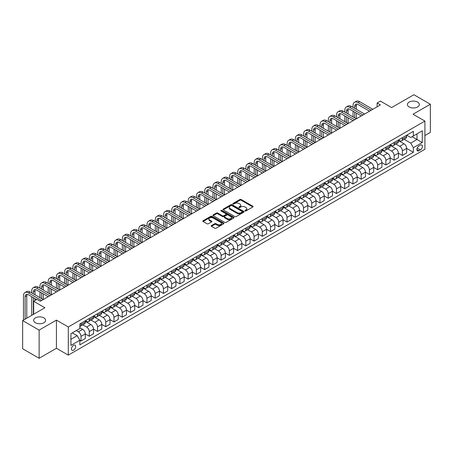 <?xml version="1.0" encoding="UTF-8"?>
<svg xmlns="http://www.w3.org/2000/svg" width="453" height="453" viewBox="0 0 453 453"><rect width="100%" height="100%" fill="white"/><g stroke="black" fill="none" stroke-linecap="round" stroke-linejoin="round"><path stroke-width="0.68" d="M245.039 210.945A0.64 0.368 0 0 0 245.945 210.945L252.819 206.976A0.917 0.527 0 0 0 253.091 206.602A0.917 0.527 0 0 0 252.819 206.228L241.177 199.507A0.917 0.527 0 0 0 239.88 199.507L233.006 203.476A0.64 0.368 0 0 0 233.912 203.997L234.801 203.482A2.928 1.693 0 0 1 238.941 203.482L239.914 204.043A2.928 1.693 0 0 1 240.769 205.237A2.928 1.693 0 0 1 239.914 206.432L239.025 206.947A0.64 0.368 0 0 0 239.931 207.474L240.82 206.959A2.928 1.693 0 0 1 244.96 206.959L245.934 207.519A2.928 1.693 0 0 1 246.789 208.714A2.928 1.693 0 0 1 245.934 209.909L245.039 210.424A0.64 0.368 0 0 0 245.039 210.945L245.039 210.424M43.845 317.876A5.968 3.443 0 0 0 37.339 317.128A5.968 3.443 0 0 0 33.658 320.311A5.968 3.443 0 0 0 35.408 322.746A5.968 3.443 0 0 0 41.908 323.493A5.968 3.443 0 0 0 45.589 320.311A5.968 3.443 0 0 0 43.845 317.876M417.592 102.089A5.968 3.443 0 0 0 411.092 101.342A5.968 3.443 0 0 0 407.411 104.524A5.968 3.443 0 0 0 409.155 106.965A5.968 3.443 0 0 0 415.661 107.706A5.968 3.443 0 0 0 419.342 104.524A5.968 3.443 0 0 0 417.592 102.089M73.573 350.186A2.984 1.721 120 0 0 75.521 347.559A2.984 1.721 120 0 0 75.062 345.169A2.984 1.721 120 0 0 73.573 345.316A2.984 1.721 120 0 0 71.625 347.944A2.984 1.721 120 0 0 72.078 350.333A2.984 1.721 120 0 0 73.573 350.186M211.477 225.577A0.917 0.527 0 0 0 211.211 225.951A0.917 0.527 0 0 0 211.477 226.324L214.745 228.216A0.917 0.527 0 0 0 216.036 228.216L223.674 223.805A0.917 0.527 0 0 0 223.941 223.431A0.917 0.527 0 0 0 223.674 223.057L212.027 216.336A0.917 0.527 0 0 0 210.736 216.336L203.097 220.741A0.917 0.527 0 0 0 202.831 221.115A0.917 0.527 0 0 0 203.097 221.489L207.044 223.765A0.917 0.527 0 0 0 208.34 223.765L211.608 221.879A0.917 0.527 0 0 0 211.874 221.506A0.917 0.527 0 0 0 211.608 221.132L209.648 220.005A2.446 1.416 0 0 1 208.935 219.003A2.446 1.416 0 0 1 210.441 217.7A2.446 1.416 0 0 1 213.108 218.006L220.775 222.434A2.446 1.416 0 0 1 221.494 223.431A2.446 1.416 0 0 1 219.982 224.739A2.446 1.416 0 0 1 217.315 224.433L216.036 223.691A0.917 0.527 0 0 0 214.745 223.691L211.477 225.577L211.477 226.324M424.914 135.543L430.35 132.406L430.35 104.241L413.872 94.728L391.624 107.571L380.418 101.104L377.123 103.007L380.418 104.909L40.283 301.285L36.987 299.382L33.692 301.285L33.692 314.223M39.128 330.112L39.128 358.272L56.432 348.283L56.432 320.118L39.128 330.112L22.65 320.594L44.898 307.751L33.692 301.285M56.432 320.118L68.295 326.97L424.914 121.081L424.914 149.247L68.295 355.135L68.295 326.97M430.35 104.241L413.045 114.23L424.914 121.081M234.869 216.596A0.917 0.527 0 0 0 236.16 216.596L243.793 212.185A0.917 0.527 0 0 0 244.065 211.811A0.917 0.527 0 0 0 243.793 211.438L232.151 204.716A0.917 0.527 0 0 0 230.854 204.716L223.221 209.122A0.917 0.527 0 0 0 222.95 209.496A0.917 0.527 0 0 0 223.221 209.869L234.869 216.596M221.245 211.087A0.64 0.368 0 0 1 221.896 211.172L221.896 210.413L233.737 217.247A0.917 0.527 0 0 1 234.003 217.621A0.917 0.527 0 0 1 233.737 217.995L226.098 222.406A0.917 0.527 0 0 1 224.807 222.406L213.159 215.679L216.426 213.81L216.426 213.046L213.159 214.932A0.917 0.527 0 0 0 212.893 215.305A0.917 0.527 0 0 0 213.159 215.679L213.159 214.932M216.426 213.81A0.917 0.527 0 0 1 217.723 213.81L217.723 213.046A0.917 0.527 0 0 0 216.426 213.046M217.723 213.046L222.446 215.775A0.917 0.527 0 0 0 223.737 215.775L225.905 214.524A0.917 0.527 0 0 0 226.172 214.15A0.917 0.527 0 0 0 225.905 213.776L220.99 210.934A0.64 0.368 0 0 1 221.896 210.413M39.128 358.272L22.65 348.759L22.65 320.594M420.361 145.17L418.912 146.008A2.888 1.67 120 0 0 417.026 148.556A2.888 1.67 120 0 0 417.468 150.872A2.888 1.67 120 0 0 418.912 150.73L420.361 149.892A2.888 1.67 120 0 0 422.253 147.344A2.888 1.67 120 0 0 421.811 145.028A2.888 1.67 120 0 0 420.361 145.17M406.749 135.181L410.741 137.486L413.374 135.962L413.374 131.359L79.836 323.923L79.836 328.533L70.934 333.668L70.934 345.39L79.836 340.254L79.836 344.858L413.374 152.287L413.374 147.684L410.741 143.114L404.184 139.331M413.374 135.962L422.275 130.826L422.275 142.548L413.374 147.684M56.432 348.283L68.295 355.135M377.123 103.007L377.123 106.812M412.122 136.687L417.003 139.501L417.003 133.867L422.275 130.826M410.741 143.114L417.003 139.501L422.275 142.548M70.934 339.303L77.197 335.684L72.321 332.87M79.836 340.294L81.019 340.979L81.019 336.369A3.732 2.152 -120 0 0 78.386 331.806L76.274 330.588M81.019 340.979L85.306 338.504L85.306 333.895A3.732 2.152 -120 0 0 82.667 329.331L79.836 327.695M85.306 333.935L89.258 336.217L89.258 331.613A3.732 2.152 -120 0 0 86.625 327.049L82.837 324.863M89.258 336.217L93.544 333.748L93.544 329.138A3.732 2.152 -120 0 0 90.906 324.575L85.306 321.341M93.544 329.178L97.497 331.46L97.497 326.856A3.732 2.152 -120 0 0 94.864 322.293L91.076 320.107M97.497 331.46L101.783 328.986L101.783 324.382A3.732 2.152 -120 0 0 99.145 319.818L93.544 316.579M101.783 324.422L105.742 326.704L105.742 322.1A3.732 2.152 -120 0 0 103.103 317.53L99.315 315.345M105.742 326.704L110.022 324.229L110.022 319.625A3.732 2.152 -120 0 0 107.389 315.062L101.783 311.823M110.022 319.665L113.98 321.947L113.98 317.343A3.732 2.152 -120 0 0 111.342 312.774L107.554 310.588M113.98 321.947L118.261 319.473L118.261 314.869A3.732 2.152 -120 0 0 115.628 310.299L110.022 307.066M118.261 314.909L122.219 317.191L122.219 312.587A3.732 2.152 -120 0 0 119.581 308.017L115.798 305.832M122.219 317.191L126.506 314.716L126.506 310.112A3.732 2.152 -120 0 0 123.867 305.543L118.261 302.31M126.506 310.152L130.458 312.434L130.458 307.83A3.732 2.152 -120 0 0 127.82 303.261L124.037 301.075M130.458 312.434L134.745 309.96L134.745 305.356A3.732 2.152 -120 0 0 132.106 300.786L126.506 297.553M134.745 305.39L138.697 307.678L138.697 303.068A3.732 2.152 -120 0 0 136.059 298.504L132.276 296.319M138.697 307.678L142.984 305.203L142.984 300.599A3.732 2.152 -120 0 0 140.345 296.03L134.745 292.797M142.984 300.633L146.936 302.921L146.936 298.312A3.732 2.152 -120 0 0 144.303 293.748L140.515 291.562M146.936 302.921L151.223 300.447L151.223 295.843A3.732 2.152 -120 0 0 148.584 291.273L142.984 288.04M151.223 295.877L155.175 298.159L155.175 293.555A3.732 2.152 -120 0 0 152.542 288.991L148.754 286.806M155.175 298.159L159.462 295.69L159.462 291.081A3.732 2.152 -120 0 0 156.823 286.517L151.223 283.284M159.462 291.12L163.414 293.402L163.414 288.799A3.732 2.152 -120 0 0 160.781 284.235L156.993 282.049M163.414 293.402L167.701 290.934L167.701 286.324A3.732 2.152 -120 0 0 165.068 281.76L159.462 278.521M167.701 286.364L171.659 288.646L171.659 284.042A3.732 2.152 -120 0 0 169.02 279.478L165.232 277.293M171.659 288.646L175.94 286.171L175.94 281.568A3.732 2.152 -120 0 0 173.306 277.004L167.701 273.765M175.94 281.607L179.898 283.889L179.898 279.286A3.732 2.152 -120 0 0 177.259 274.716L173.476 272.53M179.898 283.889L184.178 281.415L184.178 276.811A3.732 2.152 -120 0 0 181.545 272.247L175.94 269.008M184.178 276.851L188.137 279.133L188.137 274.529A3.732 2.152 -120 0 0 185.498 269.96L181.715 267.774M188.137 279.133L192.423 276.658L192.423 272.055A3.732 2.152 -120 0 0 189.784 267.485L184.178 264.252M192.423 272.094L196.376 274.376L196.376 269.773A3.732 2.152 -120 0 0 193.737 265.203L189.954 263.017M196.376 274.376L200.662 271.902L200.662 267.298A3.732 2.152 -120 0 0 198.023 262.729L192.423 259.495M200.662 267.338L204.614 269.62L204.614 265.016A3.732 2.152 -120 0 0 201.981 260.447L198.193 258.261M204.614 269.62L208.901 267.145L208.901 262.542A3.732 2.152 -120 0 0 206.262 257.972L200.662 254.739M208.901 262.576L212.853 264.863L212.853 260.254A3.732 2.152 -120 0 0 210.22 255.69L206.432 253.504M212.853 264.863L217.14 262.389L217.14 257.785A3.732 2.152 -120 0 0 214.501 253.216L208.901 249.982M217.14 257.819L221.092 260.107L221.092 255.498A3.732 2.152 -120 0 0 218.459 250.934L214.671 248.748M221.092 260.107L225.379 257.632L225.379 253.023A3.732 2.152 -120 0 0 222.74 248.459L217.14 245.226M225.379 253.063L229.337 255.345L229.337 250.741A3.732 2.152 -120 0 0 226.698 246.177L222.91 243.991M229.337 255.345L233.618 252.876L233.618 248.267A3.732 2.152 -120 0 0 230.985 243.703L225.379 240.469M233.618 248.306L237.576 250.588L237.576 245.985A3.732 2.152 -120 0 0 234.937 241.421L231.149 239.235M237.576 250.588L241.857 248.119L241.857 243.51A3.732 2.152 -120 0 0 239.224 238.946L233.618 235.707M241.857 243.55L245.815 245.832L245.815 241.228A3.732 2.152 -120 0 0 243.176 236.659L239.394 234.473M245.815 245.832L250.101 243.357L250.101 238.754A3.732 2.152 -120 0 0 247.463 234.19L241.857 230.951M250.101 238.793L254.054 241.075L254.054 236.472A3.732 2.152 -120 0 0 251.415 231.902L247.632 229.716M254.054 241.075L258.34 238.601L258.34 233.997A3.732 2.152 -120 0 0 255.702 229.433L250.101 226.194M258.34 234.037L262.293 236.319L262.293 231.715A3.732 2.152 -120 0 0 259.654 227.146L255.871 224.96M262.293 236.319L266.579 233.844L266.579 229.241A3.732 2.152 -120 0 0 263.94 224.671L258.34 221.438M266.579 229.28L270.532 231.562L270.532 226.959A3.732 2.152 -120 0 0 267.899 222.389L264.11 220.203M270.532 231.562L274.818 229.088L274.818 224.484A3.732 2.152 -120 0 0 272.179 219.915L266.579 216.681M274.818 224.524L278.771 226.806L278.771 222.202A3.732 2.152 -120 0 0 276.137 217.633L272.349 215.447M278.771 226.806L283.057 224.331L283.057 219.728A3.732 2.152 -120 0 0 280.418 215.158L274.818 211.925M283.057 219.762L287.009 222.049L287.009 217.44A3.732 2.152 -120 0 0 284.376 212.876L280.588 210.69M287.009 222.049L291.296 219.575L291.296 214.971A3.732 2.152 -120 0 0 288.663 210.402L283.057 207.168M291.296 215.005L295.254 217.293L295.254 212.684A3.732 2.152 -120 0 0 292.615 208.12L288.827 205.934M295.254 217.293L299.535 214.818L299.535 210.209A3.732 2.152 -120 0 0 296.902 205.645L291.296 202.412M299.535 210.249L303.493 212.531L303.493 207.927A3.732 2.152 -120 0 0 300.854 203.363L297.072 201.177M303.493 212.531L307.774 210.062L307.774 205.452A3.732 2.152 -120 0 0 305.141 200.889L299.535 197.655M307.774 205.492L311.732 207.774L311.732 203.171A3.732 2.152 -120 0 0 309.093 198.607L305.311 196.421M311.732 207.774L316.018 205.3L316.018 200.696A3.732 2.152 -120 0 0 313.38 196.132L307.774 192.893M316.018 200.736L319.971 203.018L319.971 198.414A3.732 2.152 -120 0 0 317.332 193.844L313.55 191.659M319.971 203.018L324.257 200.543L324.257 195.939A3.732 2.152 -120 0 0 321.619 191.376L316.018 188.137M324.257 195.979L328.21 198.261L328.21 193.657A3.732 2.152 -120 0 0 325.577 189.088L321.789 186.902M328.21 198.261L332.496 195.787L332.496 191.183A3.732 2.152 -120 0 0 329.858 186.613L324.257 183.38M332.496 191.223L336.449 193.505L336.449 188.901A3.732 2.152 -120 0 0 333.816 184.331L330.027 182.146M336.449 193.505L340.735 191.03L340.735 186.426A3.732 2.152 -120 0 0 338.097 181.857L332.496 178.624M340.735 186.466L344.688 188.748L344.688 184.144A3.732 2.152 -120 0 0 342.055 179.575L338.266 177.389M344.688 188.748L348.974 186.274L348.974 181.67A3.732 2.152 -120 0 0 346.335 177.1L340.735 173.867M348.974 181.71L352.932 183.992L352.932 179.388A3.732 2.152 -120 0 0 350.294 174.818L346.505 172.633M352.932 183.992L357.213 181.517L357.213 176.913A3.732 2.152 -120 0 0 354.58 172.344L348.974 169.111M357.213 176.947L361.171 179.235L361.171 174.626A3.732 2.152 -120 0 0 358.533 170.062L354.744 167.876M361.171 179.235L365.452 176.761L365.452 172.157A3.732 2.152 -120 0 0 362.819 167.587L357.213 164.354M365.452 172.191L369.41 174.479L369.41 169.869A3.732 2.152 -120 0 0 366.771 165.305L362.989 163.12M369.41 174.479L373.697 172.004L373.697 167.395A3.732 2.152 -120 0 0 371.058 162.831L365.452 159.598M373.697 167.434L377.649 169.716L377.649 165.113A3.732 2.152 -120 0 0 375.01 160.549L371.228 158.363M377.649 169.716L381.936 167.248L381.936 162.638A3.732 2.152 -120 0 0 379.297 158.074L373.697 154.841M381.936 162.678L385.888 164.96L385.888 160.356A3.732 2.152 -120 0 0 383.249 155.792L379.467 153.607M385.888 164.96L390.175 162.485L390.175 157.882A3.732 2.152 -120 0 0 387.536 153.318L381.936 150.079M390.175 157.921L394.127 160.203L394.127 155.6A3.732 2.152 -120 0 0 391.494 151.03L387.706 148.844M394.127 160.203L398.414 157.729L398.414 153.125A3.732 2.152 -120 0 0 395.775 148.561L390.175 145.322M398.414 153.165L402.366 155.447L402.366 150.843A3.732 2.152 -120 0 0 399.733 146.274L395.945 144.088M402.366 155.447L406.652 152.972L406.652 148.369A3.732 2.152 -120 0 0 404.014 143.799L398.414 140.566M398.51 139.937L399.733 140.645A3.732 2.152 -120 0 0 401.596 140.826A3.732 2.152 -120 0 0 402.366 139.122L402.366 137.712M390.271 144.694L391.494 145.402A3.732 2.152 -120 0 0 393.357 145.583A3.732 2.152 -120 0 0 394.127 143.878L394.127 142.469M382.032 149.456L383.249 150.158A3.732 2.152 -120 0 0 385.118 150.339A3.732 2.152 -120 0 0 385.888 148.635L385.888 147.225M373.793 154.213L375.01 154.915A3.732 2.152 -120 0 0 376.879 155.102A3.732 2.152 -120 0 0 377.649 153.391L377.649 151.981M365.554 158.969L366.771 159.671A3.732 2.152 -120 0 0 368.634 159.858A3.732 2.152 -120 0 0 369.41 158.148L369.41 156.744M357.315 163.726L358.533 164.428A3.732 2.152 -120 0 0 360.395 164.615A3.732 2.152 -120 0 0 361.171 162.904L361.171 161.5M349.076 168.482L350.294 169.184A3.732 2.152 -120 0 0 352.157 169.371A3.732 2.152 -120 0 0 352.932 167.661L352.932 166.257M340.832 173.239L342.055 173.941A3.732 2.152 -120 0 0 343.918 174.128A3.732 2.152 -120 0 0 344.688 172.423L344.688 171.013M332.593 177.995L333.816 178.703A3.732 2.152 -120 0 0 335.679 178.884A3.732 2.152 -120 0 0 336.449 177.18L336.449 175.77M324.354 182.752L325.577 183.459A3.732 2.152 -120 0 0 327.44 183.641A3.732 2.152 -120 0 0 328.21 181.936L328.21 180.526M316.115 187.508L317.332 188.216A3.732 2.152 -120 0 0 319.201 188.397A3.732 2.152 -120 0 0 319.971 186.693L319.971 185.283M307.876 192.27L309.093 192.972A3.732 2.152 -120 0 0 310.962 193.154A3.732 2.152 -120 0 0 311.732 191.449L311.732 190.039M299.637 197.027L300.854 197.729A3.732 2.152 -120 0 0 302.717 197.916A3.732 2.152 -120 0 0 303.493 196.206L303.493 194.796M291.398 201.783L292.615 202.485A3.732 2.152 -120 0 0 294.478 202.672A3.732 2.152 -120 0 0 295.254 200.962L295.254 199.558M283.153 206.54L284.376 207.242A3.732 2.152 -120 0 0 286.239 207.429A3.732 2.152 -120 0 0 287.009 205.719L287.009 204.314M274.914 211.296L276.137 211.998A3.732 2.152 -120 0 0 278 212.185A3.732 2.152 -120 0 0 278.771 210.475L278.771 209.071M266.675 216.053L267.899 216.755A3.732 2.152 -120 0 0 269.762 216.942A3.732 2.152 -120 0 0 270.532 215.237L270.532 213.827M258.437 220.809L259.654 221.517A3.732 2.152 -120 0 0 261.523 221.698A3.732 2.152 -120 0 0 262.293 219.994L262.293 218.584M250.198 225.566L251.415 226.274A3.732 2.152 -120 0 0 253.284 226.455A3.732 2.152 -120 0 0 254.054 224.75L254.054 223.34M241.959 230.322L243.176 231.03A3.732 2.152 -120 0 0 245.039 231.211A3.732 2.152 -120 0 0 245.815 229.507L245.815 228.097M233.72 235.084L234.937 235.786A3.732 2.152 -120 0 0 236.8 235.973A3.732 2.152 -120 0 0 237.576 234.263L237.576 232.853M225.481 239.841L226.698 240.543A3.732 2.152 -120 0 0 228.561 240.73A3.732 2.152 -120 0 0 229.337 239.02L229.337 237.61M217.236 244.597L218.459 245.299A3.732 2.152 -120 0 0 220.322 245.486A3.732 2.152 -120 0 0 221.092 243.776L221.092 242.372M208.997 249.354L210.22 250.056A3.732 2.152 -120 0 0 212.083 250.243A3.732 2.152 -120 0 0 212.853 248.533L212.853 247.128M200.758 254.11L201.981 254.812A3.732 2.152 -120 0 0 203.844 254.999A3.732 2.152 -120 0 0 204.614 253.295L204.614 251.885M192.519 258.867L193.737 259.569A3.732 2.152 -120 0 0 195.605 259.756A3.732 2.152 -120 0 0 196.376 258.051L196.376 256.641M184.28 263.623L185.498 264.331A3.732 2.152 -120 0 0 187.366 264.512A3.732 2.152 -120 0 0 188.137 262.808L188.137 261.398M176.041 268.38L177.259 269.088A3.732 2.152 -120 0 0 179.122 269.269A3.732 2.152 -120 0 0 179.898 267.564L179.898 266.154M167.803 273.136L169.02 273.844A3.732 2.152 -120 0 0 170.883 274.025A3.732 2.152 -120 0 0 171.659 272.321L171.659 270.911M159.558 277.899L160.781 278.601A3.732 2.152 -120 0 0 162.644 278.788A3.732 2.152 -120 0 0 163.414 277.077L163.414 275.667M151.319 282.655L152.542 283.357A3.732 2.152 -120 0 0 154.405 283.544A3.732 2.152 -120 0 0 155.175 281.834L155.175 280.43M143.08 287.412L144.303 288.114A3.732 2.152 -120 0 0 146.166 288.301A3.732 2.152 -120 0 0 146.936 286.59L146.936 285.186M134.841 292.168L136.059 292.87A3.732 2.152 -120 0 0 137.927 293.057A3.732 2.152 -120 0 0 138.697 291.347L138.697 289.943M126.602 296.925L127.82 297.627A3.732 2.152 -120 0 0 129.688 297.814A3.732 2.152 -120 0 0 130.458 296.109L130.458 294.699M118.363 301.681L119.581 302.383A3.732 2.152 -120 0 0 121.444 302.57A3.732 2.152 -120 0 0 122.219 300.866L122.219 299.456M110.124 306.438L111.342 307.145A3.732 2.152 -120 0 0 113.205 307.327A3.732 2.152 -120 0 0 113.98 305.622L113.98 304.212M101.885 311.194L103.103 311.902A3.732 2.152 -120 0 0 104.966 312.083A3.732 2.152 -120 0 0 105.742 310.379L105.742 308.969M93.641 315.951L94.864 316.658A3.732 2.152 -120 0 0 96.727 316.84A3.732 2.152 -120 0 0 97.497 315.135L97.497 313.725M85.402 320.713L86.625 321.415A3.732 2.152 -120 0 0 88.488 321.602A3.732 2.152 -120 0 0 89.258 319.892L89.258 318.482M406.652 148.408L413.374 152.287M401.596 140.826L405.882 138.352A3.732 2.152 -120 0 0 406.652 136.647L406.652 135.237M393.357 145.583L397.643 143.108A3.732 2.152 -120 0 0 398.414 141.404L398.414 139.994M385.118 150.339L389.399 147.871A3.732 2.152 -120 0 0 390.175 146.16L390.175 144.75M376.879 155.102L381.16 152.627A3.732 2.152 -120 0 0 381.936 150.917L381.936 149.513M368.634 159.858L372.921 157.384A3.732 2.152 -120 0 0 373.697 155.673L373.697 154.269M360.395 164.615L364.682 162.14A3.732 2.152 -120 0 0 365.452 160.43L365.452 159.026M352.157 169.371L356.443 166.897A3.732 2.152 -120 0 0 357.213 165.192L357.213 163.782M343.918 174.128L348.204 171.653A3.732 2.152 -120 0 0 348.974 169.949L348.974 168.539M335.679 178.884L339.965 176.41A3.732 2.152 -120 0 0 340.735 174.705L340.735 173.295M327.44 183.641L331.721 181.166A3.732 2.152 -120 0 0 332.496 179.462L332.496 178.052M319.201 188.397L323.482 185.928A3.732 2.152 -120 0 0 324.257 184.218L324.257 182.808M310.962 193.154L315.243 190.685A3.732 2.152 -120 0 0 316.018 188.975L316.018 187.565M302.717 197.916L307.004 195.441A3.732 2.152 -120 0 0 307.774 193.731L307.774 192.327M294.478 202.672L298.765 200.198A3.732 2.152 -120 0 0 299.535 198.488L299.535 197.083M286.239 207.429L290.526 204.954A3.732 2.152 -120 0 0 291.296 203.25L291.296 201.84M278 212.185L282.287 209.711A3.732 2.152 -120 0 0 283.057 208.006L283.057 206.596M269.762 216.942L274.048 214.467A3.732 2.152 -120 0 0 274.818 212.763L274.818 211.353M261.523 221.698L265.803 219.224A3.732 2.152 -120 0 0 266.579 217.519L266.579 216.109M253.284 226.455L257.564 223.98A3.732 2.152 -120 0 0 258.34 222.276L258.34 220.866M245.039 231.211L249.326 228.742A3.732 2.152 -120 0 0 250.101 227.032L250.101 225.622M236.8 235.973L241.087 233.499A3.732 2.152 -120 0 0 241.857 231.789L241.857 230.384M228.561 240.73L232.848 238.255A3.732 2.152 -120 0 0 233.618 236.545L233.618 235.141M220.322 245.486L224.609 243.012A3.732 2.152 -120 0 0 225.379 241.302L225.379 239.897M212.083 250.243L216.37 247.768A3.732 2.152 -120 0 0 217.14 246.064L217.14 244.654M203.844 254.999L208.125 252.525A3.732 2.152 -120 0 0 208.901 250.82L208.901 249.41M195.605 259.756L199.886 257.281A3.732 2.152 -120 0 0 200.662 255.577L200.662 254.167M187.366 264.512L191.647 262.038A3.732 2.152 -120 0 0 192.423 260.333L192.423 258.923M179.122 269.269L183.408 266.794A3.732 2.152 -120 0 0 184.178 265.09L184.178 263.68M170.883 274.025L175.169 271.557A3.732 2.152 -120 0 0 175.94 269.846L175.94 268.436M162.644 278.788L166.931 276.313A3.732 2.152 -120 0 0 167.701 274.603L167.701 273.199M154.405 283.544L158.692 281.07A3.732 2.152 -120 0 0 159.462 279.359L159.462 277.955M146.166 288.301L150.453 285.826A3.732 2.152 -120 0 0 151.223 284.116L151.223 282.712M137.927 293.057L142.208 290.583A3.732 2.152 -120 0 0 142.984 288.878L142.984 287.468M129.688 297.814L133.969 295.339A3.732 2.152 -120 0 0 134.745 293.635L134.745 292.225M121.444 302.57L125.73 300.096A3.732 2.152 -120 0 0 126.506 298.391L126.506 296.981M113.205 307.327L117.491 304.852A3.732 2.152 -120 0 0 118.261 303.148L118.261 301.738M104.966 312.083L109.252 309.609A3.732 2.152 -120 0 0 110.022 307.904L110.022 306.494M96.727 316.84L101.013 314.371A3.732 2.152 -120 0 0 101.783 312.661L101.783 311.251M88.488 321.602L92.774 319.127A3.732 2.152 -120 0 0 93.544 317.417L93.544 316.013M79.836 326.505A3.732 2.152 -120 0 0 80.249 326.358L84.53 323.884A3.732 2.152 -120 0 0 85.306 322.174L85.306 320.769M80.249 326.358A3.732 2.152 -120 0 0 81.019 324.648L81.019 323.244M77.197 335.684L79.836 340.254M245.299 211.036L245.934 210.668A2.928 1.693 0 0 0 246.789 209.473L246.789 208.714M240.769 205.237L240.769 206.002A2.928 1.693 0 0 1 239.914 207.197L239.28 207.565M252.808 206.981L241.177 200.266A0.917 0.527 0 0 0 239.88 200.266L233.261 204.088M243.782 212.197L232.151 205.475A0.917 0.527 0 0 0 230.854 205.475L223.233 209.881M242.179 212.078A0.64 0.368 0 0 0 242.179 211.551L231.953 205.651A0.64 0.368 0 0 0 231.047 205.651L230.113 206.194A2.928 1.693 0 0 0 229.252 207.389A2.928 1.693 0 0 0 230.113 208.584L237.1 212.616A2.928 1.693 0 0 0 241.239 212.616L242.179 212.078L242.179 212.836A0.64 0.368 0 0 0 242.366 212.576L242.366 211.811M229.252 207.389L229.252 208.148A2.928 1.693 0 0 0 230.113 209.343L230.113 208.584M242.179 212.836L241.239 213.38A2.928 1.693 0 0 1 237.1 213.38L230.113 209.343M217.723 213.81L222.446 216.534A0.917 0.527 0 0 0 223.737 216.534L225.905 215.283A0.917 0.527 0 0 0 226.172 214.909L226.172 214.15M221.896 211.172L233.72 218.001M227.344 218.601A2.446 1.416 0 0 0 230.011 218.912A2.446 1.416 0 0 0 231.523 217.604A2.446 1.416 0 0 0 230.809 216.608L228.108 215.045A0.917 0.527 0 0 0 226.811 215.045L224.643 216.296A0.917 0.527 0 0 0 224.377 216.67A0.917 0.527 0 0 0 224.643 217.044L227.344 218.601L227.344 219.365A2.446 1.416 0 0 0 230.011 219.671A2.446 1.416 0 0 0 231.523 218.363L231.523 217.604M224.377 216.67L224.377 217.429A0.917 0.527 0 0 0 224.643 217.802L224.643 217.044M227.344 219.365L224.643 217.802M221.494 223.431L221.494 224.195A2.446 1.416 0 0 1 219.982 225.498A2.446 1.416 0 0 1 217.315 225.192L216.036 224.456A0.917 0.527 0 0 0 214.745 224.456L211.489 226.336M208.935 219.003L208.935 219.767A2.446 1.416 0 0 0 209.648 220.764L209.648 220.005M211.608 221.132L211.608 221.879L209.648 220.764M223.674 223.057L223.674 223.805L212.027 217.095A0.917 0.527 0 0 0 210.736 217.095L203.108 221.494M353.063 107.384L353.063 105.475A6.993 4.037 60 0 1 354.512 102.276L356.16 101.325A6.993 4.037 60 0 1 359.654 101.67L372.836 109.286M354.512 102.276A6.993 4.037 60 0 1 358.006 102.621L371.188 110.238M369.54 111.189L358.006 104.524A4.66 2.69 -120 0 0 355.673 104.298A4.66 2.69 -120 0 0 354.71 106.432L354.71 108.335M356.647 104.082A4.66 2.69 -120 0 0 356.358 105.475L356.358 109.286M354.71 112.14L354.71 117.848M356.358 113.091L356.358 118.799L343.176 111.189L341.528 112.14L354.71 119.751M353.063 116.897L353.063 111.189M344.824 112.14L344.824 110.238A6.993 4.037 60 0 1 346.268 107.033L347.915 106.081A6.993 4.037 60 0 1 351.415 106.432L364.597 114.043M346.268 107.033A6.993 4.037 60 0 1 349.767 107.384L362.949 114.994M361.301 115.945L349.767 109.286A4.66 2.69 -120 0 0 347.434 109.054A4.66 2.69 -120 0 0 346.471 111.189L346.471 113.091M348.408 108.839A4.66 2.69 -120 0 0 348.119 110.238L348.119 114.043M346.471 116.897L346.471 122.604M348.119 117.848L348.119 123.556L334.937 115.945L333.289 116.897L346.471 124.507M344.824 121.653L344.824 115.945M353.063 120.702L341.528 114.043A4.66 2.69 -120 0 0 339.195 113.811A4.66 2.69 -120 0 0 338.232 115.945L338.232 117.848M340.169 113.595A4.66 2.69 -120 0 0 339.88 114.994L339.88 118.799M338.232 121.653L338.232 127.361M339.88 122.604L339.88 128.312L326.692 120.702L325.044 121.653L338.232 129.264M336.585 126.41L336.585 120.702M336.585 116.897L336.585 114.994A6.993 4.037 60 0 1 338.029 111.789A6.993 4.037 60 0 1 341.528 112.14M338.029 111.789L339.676 110.838A6.993 4.037 60 0 1 343.176 111.189M344.824 125.458L333.289 118.799A4.66 2.69 -120 0 0 330.956 118.567A4.66 2.69 -120 0 0 329.988 120.702L329.988 122.604M331.93 118.352A4.66 2.69 -120 0 0 331.641 119.751L331.641 123.556M329.988 126.41L329.988 132.117M331.641 127.361L331.641 133.069M328.34 131.166L328.34 125.458M328.34 121.653L328.34 119.751A6.993 4.037 60 0 1 329.79 116.551A6.993 4.037 60 0 1 333.289 116.897M329.79 116.551L331.437 115.6A6.993 4.037 60 0 1 334.937 115.945M336.585 130.215L325.044 123.556A4.66 2.69 -120 0 0 322.717 123.324A4.66 2.69 -120 0 0 321.749 125.458L321.749 127.361M323.691 123.108A4.66 2.69 -120 0 0 323.397 124.507L323.397 128.312M321.749 131.166L321.749 136.874M323.397 132.117L323.397 137.825L310.214 130.215L308.567 131.166L321.749 138.777M320.101 135.923L320.101 130.215M320.101 126.41L320.101 124.507A6.993 4.037 60 0 1 321.551 121.308A6.993 4.037 60 0 1 325.044 121.653M321.551 121.308L323.199 120.356A6.993 4.037 60 0 1 326.692 120.702M311.862 131.166L311.862 129.264A6.993 4.037 60 0 1 313.312 126.064L314.96 125.113A6.993 4.037 60 0 1 318.453 125.458L331.636 133.069M313.312 126.064A6.993 4.037 60 0 1 316.806 126.41L329.988 134.02M328.34 134.971L316.806 128.312A4.66 2.69 -120 0 0 314.478 128.08A4.66 2.69 -120 0 0 313.51 130.215L313.51 132.117M315.452 127.865A4.66 2.69 -120 0 0 315.158 129.264L315.158 133.069M313.51 135.923L313.51 141.63M315.158 136.874L315.158 142.582L301.975 134.971L300.328 135.923L313.51 143.533M311.862 140.679L311.862 134.971M320.101 139.728L308.567 133.069A4.66 2.69 -120 0 0 306.239 132.837A4.66 2.69 -120 0 0 305.271 134.971L305.271 136.874M307.213 132.621A4.66 2.69 -120 0 0 306.919 134.02L306.919 137.825M305.271 140.679L305.271 146.387M306.919 141.63L306.919 147.338L293.737 139.728L292.089 140.679L305.271 148.295M303.623 145.436L303.623 139.728M303.623 135.923L303.623 134.02A6.993 4.037 60 0 1 305.073 130.821A6.993 4.037 60 0 1 308.567 131.166M305.073 130.821L306.721 129.869A6.993 4.037 60 0 1 310.214 130.215M311.862 144.484L300.328 137.825A4.66 2.69 -120 0 0 297.995 137.593A4.66 2.69 -120 0 0 297.032 139.728L297.032 141.63M298.974 137.384A4.66 2.69 -120 0 0 298.68 138.777L298.68 142.582M297.032 145.436L297.032 151.149M298.68 146.387L298.68 152.1L285.498 144.484L283.85 145.436L297.032 153.052M295.384 150.198L295.384 144.484M295.384 140.679L295.384 138.777A6.993 4.037 60 0 1 296.834 135.577A6.993 4.037 60 0 1 300.328 135.923M296.834 135.577L298.482 134.626A6.993 4.037 60 0 1 301.975 134.971M303.623 149.247L292.089 142.582A4.66 2.69 -120 0 0 289.756 142.355A4.66 2.69 -120 0 0 288.793 144.484L288.793 146.387M290.73 142.14A4.66 2.69 -120 0 0 290.441 143.533L290.441 147.338M288.793 150.198L288.793 155.906M290.441 151.149L290.441 156.857L277.259 149.247L275.611 150.198L288.793 157.808M287.145 154.954L287.145 149.247M287.145 145.436L287.145 143.533A6.993 4.037 60 0 1 288.595 140.334A6.993 4.037 60 0 1 292.089 140.679M288.595 140.334L290.243 139.382A6.993 4.037 60 0 1 293.737 139.728M295.384 154.003L283.85 147.338A4.66 2.69 -120 0 0 281.517 147.112A4.66 2.69 -120 0 0 280.554 149.247L280.554 151.149M282.491 146.897A4.66 2.69 -120 0 0 282.202 148.295L282.202 152.1M280.554 154.954L280.554 160.662M282.202 155.906L282.202 161.613L269.014 154.003L267.366 154.954L280.554 162.565M278.906 159.711L278.906 154.003M278.906 150.198L278.906 148.295A6.993 4.037 60 0 1 280.35 145.09A6.993 4.037 60 0 1 283.85 145.436M280.35 145.09L281.998 144.139A6.993 4.037 60 0 1 285.498 144.484M287.145 158.76L275.611 152.1A4.66 2.69 -120 0 0 273.278 151.868A4.66 2.69 -120 0 0 272.315 154.003L272.315 155.906M274.252 151.653A4.66 2.69 -120 0 0 273.963 153.052L273.963 156.857M272.315 159.711L272.315 165.419M273.963 160.662L273.963 166.37L260.775 158.76L259.127 159.711L272.315 167.321M270.668 164.467L270.668 158.76M270.668 154.954L270.668 153.052A6.993 4.037 60 0 1 272.111 149.847A6.993 4.037 60 0 1 275.611 150.198M272.111 149.847L273.759 148.895A6.993 4.037 60 0 1 277.259 149.247M278.906 163.516L267.366 156.857A4.66 2.69 -120 0 0 265.039 156.625A4.66 2.69 -120 0 0 264.071 158.76L264.071 160.662M266.013 156.41A4.66 2.69 -120 0 0 265.718 157.808L265.718 161.613M264.071 164.467L264.071 170.175M265.718 165.419L265.718 171.126L252.536 163.516L250.888 164.467L264.071 172.078M262.423 169.224L262.423 163.516M262.423 159.711L262.423 157.808A6.993 4.037 60 0 1 263.873 154.609A6.993 4.037 60 0 1 267.366 154.954M263.873 154.609L265.52 153.652A6.993 4.037 60 0 1 269.014 154.003M270.668 168.273L259.127 161.613A4.66 2.69 -120 0 0 256.8 161.381A4.66 2.69 -120 0 0 255.832 163.516L255.832 165.419M257.774 161.166A4.66 2.69 -120 0 0 257.48 162.565L257.48 166.37M255.832 169.224L255.832 174.932M257.48 170.175L257.48 175.883L244.297 168.273L242.649 169.224L255.832 176.834M254.184 173.98L254.184 168.273M254.184 164.467L254.184 162.565A6.993 4.037 60 0 1 255.634 159.365A6.993 4.037 60 0 1 259.127 159.711M255.634 159.365L257.281 158.414A6.993 4.037 60 0 1 260.775 158.76M262.423 173.029L250.888 166.37A4.66 2.69 -120 0 0 248.561 166.138A4.66 2.69 -120 0 0 247.593 168.273L247.593 170.175M249.535 165.923A4.66 2.69 -120 0 0 249.241 167.321L249.241 171.126M247.593 173.98L247.593 179.688M249.241 174.932L249.241 180.639L236.058 173.029L234.411 173.98L247.593 181.591M245.945 178.737L245.945 173.029M245.945 169.224L245.945 167.321A6.993 4.037 60 0 1 247.395 164.122A6.993 4.037 60 0 1 250.888 164.467M247.395 164.122L249.042 163.171A6.993 4.037 60 0 1 252.536 163.516M254.184 177.786L242.649 171.126A4.66 2.69 -120 0 0 240.316 170.894A4.66 2.69 -120 0 0 239.354 173.029L239.354 174.932M241.296 170.679A4.66 2.69 -120 0 0 241.002 172.078L241.002 175.883M239.354 178.737L239.354 184.445M241.002 179.688L241.002 185.396L227.819 177.786L226.172 178.737L239.354 186.347M237.706 183.493L237.706 177.786M237.706 173.98L237.706 172.078A6.993 4.037 60 0 1 239.156 168.878A6.993 4.037 60 0 1 242.649 169.224M239.156 168.878L240.803 167.927A6.993 4.037 60 0 1 244.297 168.273M245.945 182.542L234.411 175.883A4.66 2.69 -120 0 0 232.078 175.651A4.66 2.69 -120 0 0 231.115 177.786L231.115 179.688M233.052 175.436A4.66 2.69 -120 0 0 232.763 176.834L232.763 180.639M231.115 183.493L231.115 189.201M232.763 184.445L232.763 190.152L219.58 182.542L217.933 183.493L231.115 191.109M229.467 188.25L229.467 182.542M229.467 178.737L229.467 176.834A6.993 4.037 60 0 1 230.917 173.635A6.993 4.037 60 0 1 234.411 173.98M230.917 173.635L232.565 172.684A6.993 4.037 60 0 1 236.058 173.029M237.706 187.299L226.172 180.639A4.66 2.69 -120 0 0 223.839 180.413A4.66 2.69 -120 0 0 222.876 182.542L222.876 184.445M224.813 180.198A4.66 2.69 -120 0 0 224.524 181.591L224.524 185.396M222.876 188.25L222.876 193.963M224.524 189.201L224.524 194.915L211.341 187.299L209.694 188.25L222.876 195.866M221.228 193.012L221.228 187.299M221.228 183.493L221.228 181.591A6.993 4.037 60 0 1 222.672 178.391A6.993 4.037 60 0 1 226.172 178.737M222.672 178.391L224.32 177.44A6.993 4.037 60 0 1 227.819 177.786M229.467 192.061L217.933 185.396A4.66 2.69 -120 0 0 215.6 185.169A4.66 2.69 -120 0 0 214.637 187.299L214.637 189.201M216.574 184.954A4.66 2.69 -120 0 0 216.285 186.347L216.285 190.158M214.637 193.012L214.637 198.72M216.285 193.963L216.285 199.671L203.097 192.061L201.449 193.012L214.637 200.622M212.989 197.768L212.989 192.061M212.989 188.25L212.989 186.347A6.993 4.037 60 0 1 214.433 183.148A6.993 4.037 60 0 1 217.933 183.493M214.433 183.148L216.081 182.197A6.993 4.037 60 0 1 219.58 182.542M221.228 196.817L209.694 190.158A4.66 2.69 -120 0 0 207.361 189.926A4.66 2.69 -120 0 0 206.392 192.061L206.392 193.963M208.335 189.711A4.66 2.69 -120 0 0 208.046 191.109L208.046 194.915M206.392 197.768L206.392 203.476M208.046 198.72L208.046 204.428L194.858 196.817L193.21 197.768L206.392 205.379M204.745 202.525L204.745 196.817M204.745 193.012L204.745 191.109A6.993 4.037 60 0 1 206.194 187.904A6.993 4.037 60 0 1 209.694 188.25M206.194 187.904L207.842 186.953A6.993 4.037 60 0 1 211.341 187.299M212.989 201.574L201.449 194.915A4.66 2.69 -120 0 0 199.122 194.682A4.66 2.69 -120 0 0 198.154 196.817L198.154 198.72M200.096 194.467A4.66 2.69 -120 0 0 199.801 195.866L199.801 199.671M198.154 202.525L198.154 208.233M199.801 203.476L199.801 209.184L186.619 201.574L184.971 202.525L198.154 210.135M196.506 207.281L196.506 201.574M196.506 197.768L196.506 195.866A6.993 4.037 60 0 1 197.955 192.661A6.993 4.037 60 0 1 201.449 193.012M197.955 192.661L199.603 191.71A6.993 4.037 60 0 1 203.097 192.061M204.745 206.33L193.21 199.671A4.66 2.69 -120 0 0 190.883 199.439A4.66 2.69 -120 0 0 189.915 201.574L189.915 203.476M191.857 199.224A4.66 2.69 -120 0 0 191.562 200.622L191.562 204.428M189.915 207.281L189.915 212.989M191.562 208.233L191.562 213.941L178.38 206.33L176.732 207.281L189.915 214.892M188.267 212.038L188.267 206.33M188.267 202.525L188.267 200.622A6.993 4.037 60 0 1 189.716 197.423A6.993 4.037 60 0 1 193.21 197.768M189.716 197.423L191.364 196.472A6.993 4.037 60 0 1 194.858 196.817M196.506 211.087L184.971 204.428A4.66 2.69 -120 0 0 182.644 204.195A4.66 2.69 -120 0 0 181.676 206.33L181.676 208.233M183.618 203.98A4.66 2.69 -120 0 0 183.323 205.379L183.323 209.184M181.676 212.038L181.676 217.746M183.323 212.989L183.323 218.697L170.141 211.087L168.493 212.038L181.676 219.648M180.028 216.794L180.028 211.087M180.028 207.281L180.028 205.379A6.993 4.037 60 0 1 181.477 202.18A6.993 4.037 60 0 1 184.971 202.525M181.477 202.18L183.125 201.228A6.993 4.037 60 0 1 186.619 201.574M188.267 215.843L176.732 209.184A4.66 2.69 -120 0 0 174.399 208.952A4.66 2.69 -120 0 0 173.437 211.087L173.437 212.989M175.379 208.737A4.66 2.69 -120 0 0 175.084 210.135L175.084 213.941M173.437 216.794L173.437 222.502M175.084 217.746L175.084 223.454L161.902 215.843L160.254 216.794L173.437 224.405M171.789 221.551L171.789 215.843M171.789 212.038L171.789 210.135A6.993 4.037 60 0 1 173.239 206.936A6.993 4.037 60 0 1 176.732 207.281M173.239 206.936L174.886 205.985A6.993 4.037 60 0 1 178.38 206.33M180.028 220.6L168.493 213.941A4.66 2.69 -120 0 0 166.16 213.708A4.66 2.69 -120 0 0 165.198 215.843L165.198 217.746M167.134 213.493A4.66 2.69 -120 0 0 166.846 214.892L166.846 218.697M165.198 221.551L165.198 227.259M166.846 222.502L166.846 228.21L153.663 220.6L152.015 221.551L165.198 229.161M163.55 226.307L163.55 220.6M163.55 216.794L163.55 214.892A6.993 4.037 60 0 1 165 211.693A6.993 4.037 60 0 1 168.493 212.038M165 211.693L166.647 210.741A6.993 4.037 60 0 1 170.141 211.087M171.789 225.356L160.254 218.697A4.66 2.69 -120 0 0 157.921 218.465A4.66 2.69 -120 0 0 156.959 220.6L156.959 222.502M158.895 218.25A4.66 2.69 -120 0 0 158.607 219.648L158.607 223.454M156.959 226.307L156.959 232.021M158.607 227.259L158.607 232.972L145.419 225.356L143.771 226.307L156.959 233.924M155.311 231.064L155.311 225.356M155.311 221.551L155.311 219.648A6.993 4.037 60 0 1 156.755 216.449A6.993 4.037 60 0 1 160.254 216.794M156.755 216.449L158.403 215.498A6.993 4.037 60 0 1 161.902 215.843M163.55 230.113L152.015 223.454A4.66 2.69 -120 0 0 149.683 223.227A4.66 2.69 -120 0 0 148.72 225.356L148.72 227.259M150.656 223.012A4.66 2.69 -120 0 0 150.368 224.405L150.368 228.21M148.72 231.064L148.72 236.777M150.368 232.021L150.368 237.729L137.18 230.113L135.532 231.064L148.72 238.68M147.072 235.826L147.072 230.113M147.072 226.307L147.072 224.405A6.993 4.037 60 0 1 148.516 221.206A6.993 4.037 60 0 1 152.015 221.551M148.516 221.206L150.164 220.254A6.993 4.037 60 0 1 153.663 220.6M155.311 234.875L143.771 228.21A4.66 2.69 -120 0 0 141.444 227.984A4.66 2.69 -120 0 0 140.475 230.113L140.475 232.021M142.418 227.768A4.66 2.69 -120 0 0 142.123 229.161L142.123 232.972M140.475 235.826L140.475 241.534M142.123 236.777L142.123 242.485L128.941 234.875L127.293 235.826L140.475 243.437M138.828 240.583L138.828 234.875M138.828 231.064L138.828 229.161A6.993 4.037 60 0 1 140.277 225.962A6.993 4.037 60 0 1 143.771 226.307M140.277 225.962L141.925 225.011A6.993 4.037 60 0 1 145.419 225.356M147.072 239.631L135.532 232.972A4.66 2.69 -120 0 0 133.205 232.74A4.66 2.69 -120 0 0 132.236 234.875L132.236 236.777M134.179 232.525A4.66 2.69 -120 0 0 133.884 233.924L133.884 237.729M132.236 240.583L132.236 246.29M133.884 241.534L133.884 247.242L120.702 239.631L119.054 240.583L132.236 248.193M130.589 245.339L130.589 239.631M130.589 235.826L130.589 233.924A6.993 4.037 60 0 1 132.038 230.719A6.993 4.037 60 0 1 135.532 231.064M132.038 230.719L133.686 229.767A6.993 4.037 60 0 1 137.18 230.113M138.828 244.388L127.293 237.729A4.66 2.69 -120 0 0 124.966 237.497A4.66 2.69 -120 0 0 123.997 239.631L123.997 241.534M125.94 237.281A4.66 2.69 -120 0 0 125.645 238.68L125.645 242.485M123.997 245.339L123.997 251.047M125.645 246.29L125.645 251.998L112.463 244.388L110.815 245.339L123.997 252.95M122.35 250.096L122.35 244.388M122.35 240.583L122.35 238.68A6.993 4.037 60 0 1 123.799 235.475A6.993 4.037 60 0 1 127.293 235.826M123.799 235.475L125.447 234.524A6.993 4.037 60 0 1 128.941 234.875M130.589 249.144L119.054 242.485A4.66 2.69 -120 0 0 116.721 242.253A4.66 2.69 -120 0 0 115.758 244.388L115.758 246.29M117.701 242.038A4.66 2.69 -120 0 0 117.406 243.437L117.406 247.242M115.758 250.096L115.758 255.803M117.406 251.047L117.406 256.755L104.224 249.144L102.576 250.096L115.758 257.706M114.111 254.852L114.111 249.144M114.111 245.339L114.111 243.437A6.993 4.037 60 0 1 115.56 240.237A6.993 4.037 60 0 1 119.054 240.583M115.56 240.237L117.208 239.286A6.993 4.037 60 0 1 120.702 239.631M122.35 253.901L110.815 247.242A4.66 2.69 -120 0 0 108.482 247.01A4.66 2.69 -120 0 0 107.52 249.144L107.52 251.047M109.456 246.794A4.66 2.69 -120 0 0 109.167 248.193L109.167 251.998M107.52 254.852L107.52 260.56M109.167 255.803L109.167 261.511L95.985 253.901L94.337 254.852L107.52 262.463M105.872 259.609L105.872 253.901M105.872 250.096L105.872 248.193A6.993 4.037 60 0 1 107.321 244.994A6.993 4.037 60 0 1 110.815 245.339M107.321 244.994L108.969 244.042A6.993 4.037 60 0 1 112.463 244.388M114.111 258.657L102.576 251.998A4.66 2.69 -120 0 0 100.243 251.766A4.66 2.69 -120 0 0 99.281 253.901L99.281 255.803M101.217 251.551A4.66 2.69 -120 0 0 100.928 252.95L100.928 256.755M99.281 259.609L99.281 265.316M100.928 260.56L100.928 266.268L87.746 258.657L86.098 259.609L99.281 267.219M97.633 264.365L97.633 258.657M97.633 254.852L97.633 252.95A6.993 4.037 60 0 1 99.077 249.75A6.993 4.037 60 0 1 102.576 250.096M99.077 249.75L100.725 248.799A6.993 4.037 60 0 1 104.224 249.144M105.872 263.414L94.337 256.755A4.66 2.69 -120 0 0 92.004 256.523A4.66 2.69 -120 0 0 91.042 258.657L91.042 260.56M92.978 256.307A4.66 2.69 -120 0 0 92.689 257.706L92.689 261.511M91.042 264.365L91.042 270.073M92.689 265.316L92.689 271.024L79.502 263.414L77.854 264.365L91.042 271.976M89.394 269.122L89.394 263.414M89.394 259.609L89.394 257.706A6.993 4.037 60 0 1 90.838 254.507A6.993 4.037 60 0 1 94.337 254.852M90.838 254.507L92.486 253.555A6.993 4.037 60 0 1 95.985 253.901M97.633 268.17L86.098 261.511A4.66 2.69 -120 0 0 83.765 261.279A4.66 2.69 -120 0 0 82.797 263.414L82.797 265.316M84.739 261.064A4.66 2.69 -120 0 0 84.451 262.463L84.451 266.268M82.797 269.122L82.797 274.835M84.451 270.073L84.451 275.786L71.263 268.17L69.615 269.122L82.797 276.738M81.149 273.884L81.149 268.17M81.149 264.365L81.149 262.463A6.993 4.037 60 0 1 82.599 259.263A6.993 4.037 60 0 1 86.098 259.609M82.599 259.263L84.247 258.312A6.993 4.037 60 0 1 87.746 258.657M89.394 272.927L77.854 266.268A4.66 2.69 -120 0 0 75.526 266.041A4.66 2.69 -120 0 0 74.558 268.17L74.558 270.073M76.5 265.826A4.66 2.69 -120 0 0 76.206 267.219L76.206 271.024M74.558 273.884L74.558 279.592M76.206 274.835L76.206 280.543L63.024 272.927L61.376 273.884L74.558 281.494M72.91 278.64L72.91 272.927M72.91 269.122L72.91 267.219A6.993 4.037 60 0 1 74.36 264.02A6.993 4.037 60 0 1 77.854 264.365M74.36 264.02L76.008 263.068A6.993 4.037 60 0 1 79.502 263.414M81.149 277.689L69.615 271.024A4.66 2.69 -120 0 0 67.287 270.798A4.66 2.69 -120 0 0 66.319 272.927L66.319 274.835M68.261 270.583A4.66 2.69 -120 0 0 67.967 271.976L67.967 275.786M66.319 278.64L66.319 284.348M67.967 279.592L67.967 285.299L54.785 277.689L53.137 278.64L66.319 286.251M64.671 283.397L64.671 277.689M64.671 273.884L64.671 271.976A6.993 4.037 60 0 1 66.121 268.776A6.993 4.037 60 0 1 69.615 269.122M66.121 268.776L67.769 267.825A6.993 4.037 60 0 1 71.263 268.17M72.91 282.446L61.376 275.786A4.66 2.69 -120 0 0 59.049 275.554A4.66 2.69 -120 0 0 58.08 277.689L58.08 279.592M60.023 275.339A4.66 2.69 -120 0 0 59.728 276.738L59.728 280.543M58.08 283.397L58.08 289.105M59.728 284.348L59.728 290.056L46.546 282.446L44.898 283.397L58.08 291.007M56.432 288.153L56.432 282.446M56.432 278.64L56.432 276.738A6.993 4.037 60 0 1 57.882 273.533A6.993 4.037 60 0 1 61.376 273.884M57.882 273.533L59.53 272.581A6.993 4.037 60 0 1 63.024 272.927M64.671 287.202L53.137 280.543A4.66 2.69 -120 0 0 50.804 280.311A4.66 2.69 -120 0 0 49.841 282.446L49.841 284.348M51.784 280.096A4.66 2.69 -120 0 0 51.489 281.494L51.489 285.299M49.841 288.153L49.841 293.861M51.489 289.105L51.489 294.812L38.307 287.202L36.659 288.153L49.841 295.764M48.194 292.91L48.194 287.202M48.194 283.397L48.194 281.494A6.993 4.037 60 0 1 49.643 278.289A6.993 4.037 60 0 1 53.137 278.64M49.643 278.289L51.291 277.338A6.993 4.037 60 0 1 54.785 277.689M56.432 291.959L44.898 285.299A4.66 2.69 -120 0 0 42.565 285.067A4.66 2.69 -120 0 0 41.602 287.202L41.602 289.105M43.539 284.852A4.66 2.69 -120 0 0 43.25 286.251L43.25 290.056M41.602 292.91L41.602 298.618M43.25 293.861L43.25 299.569L30.068 291.959L28.42 292.91L41.602 300.52M39.955 297.666L39.955 291.959M39.955 288.153L39.955 286.251A6.993 4.037 60 0 1 41.404 283.051A6.993 4.037 60 0 1 44.898 283.397M41.404 283.051L43.052 282.1A6.993 4.037 60 0 1 46.546 282.446M48.194 296.715L36.659 290.056A4.66 2.69 -120 0 0 34.326 289.824A4.66 2.69 -120 0 0 33.363 291.959L33.363 293.861M35.3 289.609A4.66 2.69 -120 0 0 35.011 291.007L35.011 294.812M33.363 297.666L33.363 314.41M35.011 298.618L35.011 300.52M31.716 315.362L31.716 296.715M31.716 292.91L31.716 291.007A6.993 4.037 60 0 1 33.16 287.808A6.993 4.037 60 0 1 36.659 288.153M33.16 287.808L34.807 286.857A6.993 4.037 60 0 1 38.307 287.202M36.659 299.569L28.42 294.812A4.66 2.69 -120 0 0 26.087 294.58A4.66 2.69 -120 0 0 25.125 296.715L25.125 319.167M27.061 294.365A4.66 2.69 -120 0 0 26.772 295.764L26.772 318.216M23.477 320.118L23.477 295.764A6.993 4.037 60 0 1 24.921 292.564A6.993 4.037 60 0 1 28.42 292.91M24.921 292.564L26.568 291.613A6.993 4.037 60 0 1 30.068 291.959M78.386 331.806L82.667 329.331M86.625 327.049L90.906 324.575M94.864 322.293L99.145 319.818M103.103 317.53L107.389 315.062M111.342 312.774L115.628 310.299M119.581 308.017L123.867 305.543M127.82 303.261L132.106 300.786M136.059 298.504L140.345 296.03M144.303 293.748L148.584 291.273M152.542 288.991L156.823 286.517M160.781 284.235L165.068 281.76M169.02 279.478L173.306 277.004M177.259 274.716L181.545 272.247M185.498 269.96L189.784 267.485M193.737 265.203L198.023 262.729M201.981 260.447L206.262 257.972M210.22 255.69L214.501 253.216M218.459 250.934L222.74 248.459M226.698 246.177L230.985 243.703M234.937 241.421L239.224 238.946M243.176 236.659L247.463 234.19M251.415 231.902L255.702 229.433M259.654 227.146L263.94 224.671M267.899 222.389L272.179 219.915M276.137 217.633L280.418 215.158M284.376 212.876L288.663 210.402M292.615 208.12L296.902 205.645M300.854 203.363L305.141 200.889M309.093 198.607L313.38 196.132M317.332 193.844L321.619 191.376M325.577 189.088L329.858 186.613M333.816 184.331L338.097 181.857M342.055 179.575L346.335 177.1M350.294 174.818L354.58 172.344M358.533 170.062L362.819 167.587M366.771 165.305L371.058 162.831M375.01 160.549L379.297 158.074M383.249 155.792L387.536 153.318M391.494 151.03L395.775 148.561M399.733 146.274L404.014 143.799M402.366 139.122L406.652 136.647M402.366 150.843L406.652 148.369M394.127 155.6L398.414 153.125M394.127 143.878L398.414 141.404M385.888 160.356L390.175 157.882M385.888 148.635L390.175 146.16M377.649 165.113L381.936 162.638M377.649 153.391L381.936 150.917M369.41 169.869L373.697 167.395M369.41 158.148L373.697 155.673M361.171 174.626L365.452 172.157M361.171 162.904L365.452 160.43M352.932 179.388L357.213 176.913M352.932 167.661L357.213 165.192M344.688 184.144L348.974 181.67M344.688 172.423L348.974 169.949M336.449 188.901L340.735 186.426M336.449 177.18L340.735 174.705M328.21 193.657L332.496 191.183M328.21 181.936L332.496 179.462M319.971 198.414L324.257 195.939M319.971 186.693L324.257 184.218M311.732 203.171L316.018 200.696M311.732 191.449L316.018 188.975M303.493 207.927L307.774 205.452M303.493 196.206L307.774 193.731M295.254 212.684L299.535 210.209M295.254 200.962L299.535 198.488M287.009 217.44L291.296 214.971M287.009 205.719L291.296 203.25M278.771 222.202L283.057 219.728M278.771 210.475L283.057 208.006M270.532 226.959L274.818 224.484M270.532 215.237L274.818 212.763M262.293 231.715L266.579 229.241M262.293 219.994L266.579 217.519M254.054 236.472L258.34 233.997M254.054 224.75L258.34 222.276M245.815 241.228L250.101 238.754M245.815 229.507L250.101 227.032M237.576 245.985L241.857 243.51M237.576 234.263L241.857 231.789M229.337 250.741L233.618 248.267M229.337 239.02L233.618 236.545M221.092 255.498L225.379 253.023M221.092 243.776L225.379 241.302M212.853 260.254L217.14 257.785M212.853 248.533L217.14 246.064M204.614 265.016L208.901 262.542M204.614 253.295L208.901 250.82M196.376 269.773L200.662 267.298M196.376 258.051L200.662 255.577M188.137 274.529L192.423 272.055M188.137 262.808L192.423 260.333M179.898 279.286L184.178 276.811M179.898 267.564L184.178 265.09M171.659 284.042L175.94 281.568M171.659 272.321L175.94 269.846M163.414 288.799L167.701 286.324M163.414 277.077L167.701 274.603M155.175 293.555L159.462 291.081M155.175 281.834L159.462 279.359M146.936 298.312L151.223 295.843M146.936 286.59L151.223 284.116M138.697 303.068L142.984 300.599M138.697 291.347L142.984 288.878M130.458 307.83L134.745 305.356M130.458 296.109L134.745 293.635M122.219 312.587L126.506 310.112M122.219 300.866L126.506 298.391M113.98 317.343L118.261 314.869M113.98 305.622L118.261 303.148M105.742 322.1L110.022 319.625M105.742 310.379L110.022 307.904M97.497 326.856L101.783 324.382M97.497 315.135L101.783 312.661M89.258 331.613L93.544 329.138M89.258 319.892L93.544 317.417M81.019 336.369L85.306 333.895M81.019 324.648L85.306 322.174M417.202 148.069L420.361 149.892M416.868 149.547L418.912 150.73M245.934 210.668L245.934 209.909M239.025 207.474L239.025 206.947M239.914 207.197L239.914 206.432M233.006 203.997L233.006 203.476M239.88 200.266L239.88 199.507M241.177 200.266L241.177 199.507M252.819 206.976L252.819 206.228M223.221 209.869L223.221 209.122M230.854 205.475L230.854 204.716M232.151 205.475L232.151 204.716M243.793 212.185L243.793 211.438M237.1 213.38L237.1 212.616M241.239 213.38L241.239 212.616M222.446 216.534L222.446 215.775M223.737 216.534L223.737 215.775M225.905 215.283L225.905 214.524M233.737 217.995L233.737 217.247M214.745 224.456L214.745 223.691M216.036 224.456L216.036 223.691M217.315 225.192L217.315 224.433M203.097 221.489L203.097 220.741M210.736 217.095L210.736 216.336M212.027 217.095L212.027 216.336M359.654 101.67L358.006 102.621M356.358 105.475L354.71 106.432M351.415 106.432L349.767 107.384M348.119 110.238L346.471 111.189M339.88 114.994L338.232 115.945M331.641 119.751L329.988 120.702M323.397 124.507L321.749 125.458M318.453 125.458L316.806 126.41M315.158 129.264L313.51 130.215M306.919 134.02L305.271 134.971M298.68 138.777L297.032 139.728M290.441 143.533L288.793 144.484M282.202 148.295L280.554 149.247M273.963 153.052L272.315 154.003M265.718 157.808L264.071 158.76M257.48 162.565L255.832 163.516M249.241 167.321L247.593 168.273M241.002 172.078L239.354 173.029M232.763 176.834L231.115 177.786M224.524 181.591L222.876 182.542M216.285 186.347L214.637 187.299M208.046 191.109L206.392 192.061M199.801 195.866L198.154 196.817M191.562 200.622L189.915 201.574M183.323 205.379L181.676 206.33M175.084 210.135L173.437 211.087M166.846 214.892L165.198 215.843M158.607 219.648L156.959 220.6M150.368 224.405L148.72 225.356M142.123 229.161L140.475 230.113M133.884 233.924L132.236 234.875M125.645 238.68L123.997 239.631M117.406 243.437L115.758 244.388M109.167 248.193L107.52 249.144M100.928 252.95L99.281 253.901M92.689 257.706L91.042 258.657M84.451 262.463L82.797 263.414M76.206 267.219L74.558 268.17M67.967 271.976L66.319 272.927M59.728 276.738L58.08 277.689M51.489 281.494L49.841 282.446M43.25 286.251L41.602 287.202M35.011 291.007L33.363 291.959M26.772 295.764L25.125 296.715"/></g></svg>
